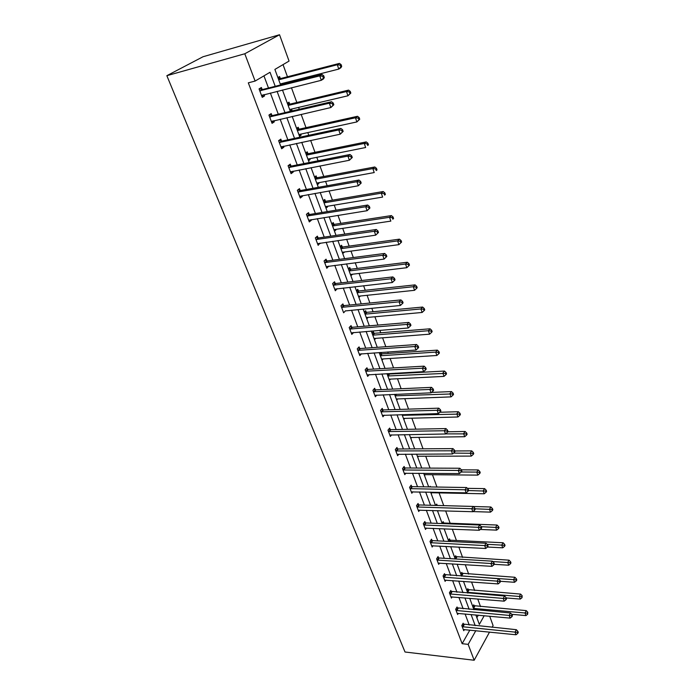 <?xml version="1.0" encoding="UTF-8"?>
<svg xmlns="http://www.w3.org/2000/svg" width="695" height="695" viewBox="0 0 695 695"><rect width="100%" height="100%" fill="white"/><g stroke="black" fill="none" stroke-linecap="round" stroke-linejoin="round"><path stroke-width="1.04" d="M489.706 616.23L493.085 625.57L492.138 627.298M280.598 84.946L274.881 69.422L289.051 61.073L279.538 34.75L203.018 56.747L166.852 75.686L405.02 652.006L474.164 660.25L468.161 644.361L475.806 630.686M480.532 606.639L477.743 598.986M474.659 590.515L471.549 581.984M468.691 574.131L465.25 564.679M462.609 557.459L458.83 547.069M456.433 540.501L452.297 529.147M450.151 523.248L445.643 510.895M443.731 505.63L439.084 492.894M436.955 487.039L432.464 474.72M430.057 468.109L425.722 456.215M423.029 448.814L418.859 437.381M415.862 429.163L411.866 418.19M408.564 409.138L404.751 398.661M401.128 388.731L397.497 378.758M395.655 373.71L395.464 373.18M393.552 367.924L390.112 358.481M388.27 353.442L387.732 351.957M385.821 346.709L382.58 337.822M380.747 332.783L379.844 330.325M377.941 325.078L374.909 316.764M373.076 311.734L371.808 308.25M369.896 303.02L367.09 295.305M365.257 290.284L363.598 285.732M361.695 280.511L359.115 273.422M357.282 268.409L355.223 262.753M353.329 257.541L350.984 251.112M349.159 246.108L346.683 239.297M344.781 234.102L342.687 228.351M340.871 223.356L337.952 215.363M336.067 210.177L334.226 205.129M332.418 200.151L329.048 190.916M327.163 185.739L325.599 181.447M323.792 176.478L319.952 165.949M318.075 160.797L316.79 157.27M314.983 152.318L310.656 140.442M308.788 135.308L307.798 132.589M306 127.663L301.161 114.38M299.302 109.271L298.615 107.395M296.826 102.486L291.457 87.752M289.598 82.662L289.242 81.671M287.461 76.78L283.03 64.618M457.484 608.142L457.041 606.97L455.659 609.298L457.64 614.536L458.344 613.346M444.956 574.878L444.496 573.67L443.062 575.955L445.113 581.376L445.895 580.116M431.986 540.449L431.508 539.19L430.023 541.44L432.142 547.052L433.011 545.723M418.555 504.787L418.06 503.484L416.514 505.682L418.711 511.503L419.693 510.095M404.629 467.831L404.125 466.475L402.509 468.621L404.785 474.65L405.897 473.165M390.199 429.493L389.669 428.094L387.984 430.179L390.355 436.434L391.615 434.844M375.213 389.721L374.666 388.262L372.911 390.286L375.37 396.776L376.829 395.073M359.654 348.404L359.08 346.892L357.256 348.847L359.81 355.597L361.513 353.746M343.486 305.47L342.896 303.906L340.984 305.774L343.634 312.785L345.485 310.795M326.667 260.816L326.051 259.183L324.061 260.972L326.815 268.27L328.666 266.124M309.162 214.338L308.519 212.644L306.434 214.329L309.31 221.931L311.377 220.228L311.152 219.629M290.927 165.923L290.258 164.15L288.078 165.731L291.075 173.663L293.238 172.056L292.908 171.187M271.91 115.448L271.215 113.598L268.93 115.066L272.058 123.328L274.317 121.842L273.882 120.669M469.238 625.04L465.094 613.963M463.157 608.785L458.917 597.431M456.98 592.244L452.627 580.612M450.69 575.417L446.233 563.497M444.287 558.302L439.718 546.079M437.781 540.884L433.089 528.348M431.152 523.153L426.348 510.304M424.402 505.1L419.476 491.921M417.53 486.726L412.483 473.217M410.536 468.013L405.359 454.156M403.413 448.961L398.105 434.74M396.159 429.545L390.712 414.967M388.766 409.772L383.171 394.812M381.234 389.617L375.491 374.266M373.554 369.088L367.664 353.329M365.735 348.152L359.689 331.984M357.751 326.815L351.548 310.213M349.62 305.053L343.252 288.008M341.323 282.856L334.781 265.351M332.862 260.217L326.137 242.234M324.226 237.108L317.32 218.647M315.408 213.539L308.319 194.565M306.417 189.474L299.128 169.98M297.234 164.906L289.745 144.873M287.852 139.817L280.155 119.219M278.278 114.189L270.364 93.017M268.487 88.013L263.944 75.859M275.22 86.31L270.016 72.28L255.117 81.063L248.306 82.835L462.14 643.7L469.846 630.087M262.093 89.386L261.389 87.501L259.053 88.908L262.241 97.352L264.56 95.927L264.057 94.59M281.518 140.955L280.832 139.139L278.608 140.668L281.666 148.756L283.873 147.21L283.49 146.193M300.136 190.387L299.484 188.649L297.356 190.282L300.283 198.04L302.394 196.39L302.125 195.66M317.997 237.812L317.372 236.152L315.339 237.89L318.154 245.335L319.995 243.111M335.155 283.369L334.556 281.762L332.601 283.595L335.311 290.753L337.162 288.686M351.644 327.145L351.071 325.608L349.203 327.519L351.8 334.399L353.651 332.479M367.507 369.262L366.951 367.777L365.162 369.766L367.664 376.386L369.236 374.614M382.771 409.789L382.233 408.365L380.521 410.424L382.928 416.791L384.292 415.15M397.479 448.84L396.958 447.467L395.316 449.578L397.636 455.72L398.817 454.182M411.657 486.474L411.153 485.145L409.572 487.317L411.814 493.242L412.856 491.799M425.331 522.779L424.845 521.502L423.325 523.717L425.488 529.434L426.409 528.07M438.528 557.816L438.059 556.582L436.599 558.85L438.684 564.366L439.509 563.072M451.272 591.654L450.82 590.463L449.413 592.774L451.429 598.1L452.167 596.875M463.591 624.353L463.157 623.207L461.801 625.552L463.747 630.704L464.416 629.531M462.14 643.7L468.161 644.361M255.117 81.063L244.788 53.767L166.852 75.686M474.164 660.25L489.532 632.085M475.858 614.953L479.333 624.397L484.189 615.727M282.457 89.994L290.336 111.365M292.204 116.447L299.858 137.228M301.743 142.327L309.188 162.543M311.073 167.669L318.319 187.329M320.213 192.472L327.258 211.61M329.161 216.762L336.024 235.388M337.926 240.548L344.607 258.679M346.51 263.857L353.017 281.51M354.928 286.696L361.252 303.88M363.172 309.084L369.34 325.816M371.26 331.029L377.263 347.326M379.183 352.547L385.03 368.419M386.959 373.641L392.658 389.113M394.578 394.334L400.129 409.407M402.058 414.637L407.47 429.328M409.398 434.557L414.672 448.874M416.6 454.113L421.743 468.065M423.672 473.304L428.685 486.908M430.613 492.138L435.496 505.404M437.424 510.643L442.194 523.57M444.131 528.808L448.77 541.422M450.69 546.652L455.225 558.954M457.154 564.175L461.567 576.181M463.495 581.402L467.805 593.104M469.733 598.326L473.938 609.741M279.538 34.75L244.788 53.767M475.206 625.63L471.08 614.519M469.16 609.315L464.929 597.926M463 592.722L458.674 581.046M456.745 575.842L452.306 563.871M450.369 558.658L445.825 546.392M443.888 541.179L439.223 528.6M437.294 523.387L432.507 510.486M430.579 505.274L425.67 492.043M423.733 486.821L418.703 473.26M416.774 468.039L411.614 454.13M409.676 448.909L404.386 434.644M402.448 429.423L397.019 414.785M395.09 409.572L389.521 394.552M387.584 389.339L381.868 373.919M379.939 368.715L374.075 352.895M372.146 347.691L366.117 331.454M364.197 326.259L358.012 309.588M356.092 304.401L349.741 287.278M347.821 282.109L341.306 264.526M339.386 259.357L332.697 241.295M330.785 236.152L323.905 217.596M322.002 212.462L314.931 193.401M313.037 188.284L305.765 168.694M303.88 163.594L296.409 143.457M294.532 138.375L286.853 117.681M284.976 112.625L277.088 91.34M476.866 617.681L478.282 615.179M472.756 606.544L473.755 604.815L474.172 605.953M466.823 590.446L467.839 588.726L468.265 589.89M460.794 574.07L461.828 572.376L462.262 573.557M454.66 557.425L455.711 555.739L456.155 556.938M448.423 540.493L449.5 538.825L449.943 540.041M442.081 523.266L443.175 521.615L443.627 522.857M435.843 505.413L436.738 504.101L437.198 505.369M437.702 511.39L438.197 510.66M429.745 486.926L430.188 486.291L430.422 486.934M431.169 493.65L431.804 492.746M424.523 475.606L425.21 474.65M417.756 457.232L418.494 456.233M410.867 438.536L411.675 437.476M403.847 419.493L404.733 418.381M396.706 400.103L397.679 398.93M389.426 380.356L390.494 379.114M379.618 353.712L380.764 352.435M380.982 352.417L381.459 353.72M382.015 360.245L383.188 358.924M372.016 333.096L373.354 331.671L373.901 333.157M374.466 339.742L375.76 338.352M364.276 312.081L365.639 310.682L366.204 312.203M368.107 317.389L366.778 318.857M356.387 290.666L357.777 289.294L358.351 290.84M360.253 296.027L358.933 297.573M348.343 268.826L349.767 267.488L350.349 269.069M352.252 274.247L350.94 275.872M340.142 246.569L341.592 245.266L342.183 246.873M344.086 252.042L342.783 253.744M331.776 223.86L333.261 222.591L333.869 224.233M335.763 229.393L335.954 229.906L334.477 231.183M323.245 200.699L324.765 199.465L325.382 201.142M327.276 206.293L327.51 206.928L325.998 208.17M316.746 183.063L374.223 172.56L372.859 168.581L374.805 166.982L317.476 177.659L314.548 177.06L316.095 175.878L316.72 177.581M318.605 182.724L318.892 183.489L317.346 184.696M305.652 152.961L307.242 151.805L307.885 153.543M309.77 158.668L310.1 159.572L308.519 160.736M296.591 128.349L298.216 127.237L298.867 129.009M300.744 134.126L301.126 135.16L299.51 136.29M287.33 103.225L288.998 102.156L289.659 103.972M291.535 109.063L291.969 110.244L290.319 111.33M277.878 77.571L279.581 76.546L280.267 78.396M282.127 83.478L282.491 84.46M261.945 96.57L264.56 95.927M271.719 122.442L274.317 121.842M290.084 110.687L291.969 110.244M281.284 147.757L283.873 147.21M299.25 135.568L301.126 135.16M290.658 172.56L293.238 172.056M308.233 159.946L310.1 159.572M299.832 196.841L302.394 196.39M317.024 183.827L318.892 183.489M308.815 220.636L311.377 220.228M325.651 207.24L327.51 206.928M317.624 243.945L320.169 243.58M334.104 230.184L335.954 229.906M326.259 266.793L328.796 266.472M342.392 252.685L344.233 252.433M334.721 289.19L337.24 288.911M350.523 274.742L352.356 274.525M341.575 307.346L399.095 301.839L400.381 305.487L345.528 310.908M358.498 296.383L360.314 296.192M366.317 317.615L368.133 317.45M324.304 77.493L323.688 75.729L322.793 76.294L323.41 78.066L324.304 77.493L323.54 78.865L321.307 80.299L261.529 95.467M323.41 78.066L321.307 80.299L319.752 75.877L321.993 74.452L262.884 89.438L259.244 88.786M259.765 90.802L319.752 75.877L322.793 76.294M262.971 94.868L261.737 96.014M323.688 75.729L321.993 74.452M280.233 83.965L338.786 69.074L337.301 64.739L339.438 63.384L281.032 78.439L278.017 77.936M280.398 84.399L281.11 83.73M340.263 65.156L340.854 66.894L341.705 66.346L341.115 64.609L340.263 65.156L337.301 64.739L278.704 79.803M341.705 66.346L340.915 67.71L338.786 69.074L340.854 66.894M339.438 63.384L341.115 64.609M333.835 104.754L333.226 103.025L332.358 103.624L332.966 105.353L333.835 104.754L330.872 107.543L271.354 121.486M332.966 105.353L330.872 107.543L329.352 103.216L331.541 101.722L272.692 115.5L269.252 114.857M269.634 116.916L329.352 103.216L332.358 103.624M272.527 120.982L271.51 121.886M333.226 103.025L331.541 101.722M343.156 131.424L342.565 129.73L341.714 130.356L342.305 132.05L343.156 131.424L340.229 134.187L280.98 146.958M342.305 132.05L340.229 134.187L338.743 129.956L340.88 128.401L282.292 141.016L279.025 140.381M279.294 142.484L338.743 129.956L341.714 130.356M281.883 146.532L281.084 147.218M342.565 129.73L340.88 128.401M289.65 109.515L347.934 95.788L346.484 91.549L348.569 90.124L290.432 104.015L287.426 103.494M289.763 109.81L290.275 109.358M349.411 91.949L349.985 93.643L350.819 93.078L350.237 91.375L349.411 91.949L346.484 91.549L288.147 105.44M350.819 93.078L347.934 95.788L349.985 93.643M348.569 90.124L350.237 91.375M298.867 134.535L356.882 121.929L355.466 117.776L357.499 116.291L299.632 129.07L296.652 128.514M358.359 118.167L358.924 119.827L359.732 119.236L359.167 117.577L358.359 118.167L355.466 117.776L297.399 130.547M359.732 119.236L356.882 121.929L358.924 119.827M357.499 116.291L359.167 117.577M352.269 157.504L351.696 155.854L350.862 156.497L351.444 158.156L352.269 157.504L349.385 160.25L290.406 171.891M351.444 158.156L349.385 160.25L347.926 156.114L350.011 154.499L291.692 166.001L288.581 165.367M288.746 167.512L347.926 156.114L350.862 156.497M291.049 171.543L290.458 172.03M351.696 155.854L350.011 154.499M307.92 159.103L365.648 147.514L364.258 143.448L366.239 141.902L308.641 153.612L305.678 153.03M367.116 143.83L367.672 145.455L368.463 144.838L367.907 143.213L367.116 143.83L364.258 143.448L306.46 155.141M368.463 144.838L367.672 145.455M366.239 141.902L367.907 143.213M361.192 183.037L360.627 181.412L359.81 182.081L360.384 183.706L361.192 183.037L358.333 185.756L299.632 196.311M360.384 183.706L358.333 185.756L356.917 181.708L358.95 180.031L300.9 190.465L297.929 189.839M298.007 192.029L356.917 181.708L359.81 182.081M360.627 181.412L358.95 180.031M375.691 168.954L376.238 170.544L377.011 169.901L376.464 168.312L375.691 168.954L372.859 168.581L315.339 179.24M377.011 169.901L376.238 170.544M374.805 166.982L376.464 168.312M369.922 208.013L369.366 206.432L368.576 207.127L369.132 208.709L369.922 208.013L367.099 210.715L308.667 220.237M369.132 208.709L367.099 210.715L365.709 206.754L367.698 205.025L309.918 214.434L307.077 213.808M307.077 216.032L365.709 206.754L368.576 207.127M369.366 206.432L367.698 205.025M325.416 206.606L382.624 197.085L381.286 193.193L383.188 191.533L326.129 201.22L323.331 200.629M384.083 193.558L384.622 195.113L385.378 194.452L384.848 192.889L384.083 193.558L381.286 193.193L324.035 202.853M385.378 194.452L384.622 195.113M383.188 191.533L384.848 192.889M378.471 232.478L377.932 230.922L377.159 231.635L377.698 233.19L378.471 232.478L375.682 235.153L317.519 243.676M377.698 233.19L375.682 235.153L374.318 231.279L376.264 229.489L318.753 237.916L316.034 237.29M315.964 239.558L374.318 231.279L377.159 231.635M377.932 230.922L376.264 229.489M333.913 229.671L390.851 221.106L389.548 217.292L391.398 215.589L334.608 224.32L331.923 223.729M392.31 217.648L392.831 219.177L393.57 218.491L393.049 216.97L392.31 217.648L389.548 217.292L332.566 225.997M393.57 218.491L392.831 219.177M391.398 215.589L393.049 216.97M324.678 262.606L382.754 255.282L384.083 259.087L326.198 266.637M324.791 260.312L327.415 260.92L384.648 253.449L382.754 255.282L385.551 255.638L386.09 257.159L386.846 256.429L386.307 254.909L385.551 255.638M386.307 254.909L384.648 253.449M384.083 259.087L386.09 257.159M342.253 252.294L398.913 244.64L397.627 240.904L399.443 239.149L342.93 246.968L340.35 246.378M400.363 241.252L400.876 242.746L401.597 242.042L401.093 240.548L400.363 241.252L397.627 240.904L340.924 248.688M400.876 242.746L398.913 244.64M399.443 239.149L401.093 240.548M333.209 285.202L391.007 278.799L392.319 282.526L334.703 289.155M333.383 282.865L335.902 283.482L392.866 276.923L391.007 278.799L393.778 279.147L394.3 280.641L395.038 279.885L394.517 278.391L393.778 279.147M394.517 278.391L392.866 276.923M392.319 282.526L394.3 280.641M350.419 274.473L406.81 267.705L405.55 264.039L407.322 262.241L351.079 269.173L348.595 268.591M408.26 264.378L408.764 265.846L409.468 265.125L408.964 263.657L408.26 264.378L405.55 264.039L349.116 270.937M408.764 265.846L406.81 267.705M407.322 262.241L408.964 263.657M341.792 304.983L344.225 305.591L400.911 299.91L399.095 301.839L401.84 302.177L402.353 303.637L403.074 302.864L402.561 301.404L401.84 302.177M402.561 301.404L400.911 299.91M400.381 305.487L402.353 303.637M358.429 296.218L414.55 290.31L413.317 286.714L415.054 284.872L359.08 290.953L356.683 290.371M415.992 287.044L416.487 288.486L417.174 287.747L416.687 286.305L415.992 287.044L413.317 286.714L357.152 292.751M416.487 288.486L414.55 290.31M415.054 284.872L416.687 286.305M349.785 329.065L407.018 324.409L408.278 327.979L351.218 332.862M350.028 326.667L352.382 327.276L408.79 322.437L407.018 324.409L409.737 324.739L410.232 326.163L410.945 325.373L410.441 323.948L409.737 324.739M410.441 323.948L408.79 322.437M408.278 327.979L410.232 326.163M366.291 317.554L422.134 312.463L420.927 308.945L422.621 307.051L366.925 312.316L364.606 311.742M423.576 309.266L424.063 310.674L424.732 309.918L424.254 308.511L423.576 309.266L420.927 308.945L365.04 314.157M424.063 310.674L422.134 312.463M422.621 307.051L424.254 308.511M357.829 350.358L414.785 346.527L416.018 350.028L359.237 354.085M358.107 347.934L360.384 348.534L416.522 344.512L414.785 346.527L417.469 346.848L417.964 348.247L418.651 347.439L418.164 346.041L417.469 346.848M418.164 346.041L416.522 344.512M416.018 350.028L417.964 348.247M374.006 338.491L429.571 334.182L428.389 330.733L430.049 328.805L374.622 333.279L372.381 332.705M431.013 331.046L431.482 332.427L432.142 331.654L431.673 330.273L431.013 331.046L428.389 330.733L372.781 335.155M431.482 332.427L429.571 334.182M430.049 328.805L431.673 330.273M365.718 371.243L422.404 368.202L423.603 371.643L367.108 374.909M366.03 368.802L368.237 369.392L424.098 366.152L422.404 368.202L425.053 368.515L425.54 369.896L426.209 369.071L425.731 367.698L425.053 368.515M425.731 367.698L424.098 366.152M423.603 371.643L425.54 369.896M381.572 359.037L436.868 355.484L435.704 352.104L437.329 350.132L382.181 353.851L380.009 353.277M438.302 352.408L438.771 353.764L439.414 352.973L438.953 351.627L438.302 352.408L435.704 352.104L380.365 355.762M438.771 353.764L436.868 355.484M437.329 350.132L438.953 351.627M373.467 391.737L429.866 389.461L431.048 392.823L374.822 395.333M373.797 389.269L375.934 389.86L431.517 387.367L429.866 389.461L432.49 389.765L432.968 391.111L433.628 390.277L433.15 388.931L432.49 389.765M433.15 388.931L431.517 387.367M431.048 392.823L432.968 391.111M389 379.192L444.018 376.377L442.88 373.059L444.47 371.06L389.6 374.04L387.871 373.589M445.452 373.363L445.912 374.692L446.538 373.884L446.086 372.555L445.452 373.363L387.819 375.978M445.912 374.692L444.018 376.377M444.47 371.06L446.086 372.555M381.06 411.848L437.181 410.302L438.337 413.603L382.389 415.375M381.416 409.355L383.492 409.937L438.806 408.173L437.181 410.302L439.787 410.597L440.248 411.918L440.891 411.066L440.43 409.746L439.787 410.597M440.43 409.746L438.806 408.173M438.337 413.603L440.248 411.918M396.289 398.991L451.038 396.88L449.926 393.622L451.481 391.58L431.508 392.414M452.471 393.917L452.914 395.22L453.531 394.404L453.088 393.101L452.471 393.917L395.134 395.829M452.914 395.22L451.038 396.88M451.481 391.58L453.088 393.101M388.514 431.586L444.357 430.744L445.495 433.984L389.826 435.044M388.887 429.067L390.911 429.649L445.947 428.58L444.357 430.744L446.937 431.03L447.389 432.333L448.023 431.465L447.571 430.17L446.937 431.03M447.571 430.17L445.947 428.58M445.495 433.984L447.389 432.333M403.447 418.416L457.927 416.991L456.832 413.794L458.353 411.718L439.857 412.265M459.352 414.081L459.786 415.358L460.394 414.533L459.96 413.247L459.352 414.081L402.309 415.323M459.786 415.358L457.927 416.991M458.353 411.718L459.96 413.247M395.837 450.959L451.403 450.794L452.514 453.974L397.114 454.348M396.219 448.414L398.192 448.996L452.949 448.605L451.403 450.794L453.948 451.081L454.391 452.349L455.017 451.472L454.565 450.204L453.948 451.081M454.565 450.204L452.949 448.605M452.514 453.974L454.391 452.349M410.484 437.503L464.686 436.721L463.608 433.584L465.103 431.482L447.789 431.786M466.102 433.871L466.536 435.122L467.127 434.279L466.701 433.028L466.102 433.871L445.617 433.88M466.536 435.122L464.686 436.721M465.103 431.482L466.701 433.028M403.022 469.976L458.309 470.463L459.404 473.582L404.281 473.304M403.421 467.414L405.341 467.987L459.829 468.248L458.309 470.463L460.828 470.75L461.272 471.992L461.871 471.106L461.437 469.855L460.828 470.75M461.437 469.855L459.829 468.248M459.404 473.582L461.272 471.992L476.796 472.087L478.23 469.933L461.419 469.837M417.382 456.241L471.323 456.094L470.263 453.018L471.723 450.881L454.843 450.977M472.739 453.296L473.156 454.521L473.738 453.67L473.321 452.436L472.739 453.296L453.54 453.088M473.156 454.521L471.323 456.094M471.723 450.881L473.321 452.436M410.076 488.646L465.085 489.775L466.163 492.833L411.31 491.921M410.484 486.066L412.361 486.639L466.571 487.525L465.085 489.775L467.587 490.045L468.013 491.269L468.604 490.366L468.178 489.141L467.587 490.045M468.178 489.141L466.571 487.525M466.163 492.833L468.013 491.269M424.167 474.65L477.83 475.111L476.796 472.087L479.246 472.357L479.654 473.573L480.228 472.704L479.811 471.497L479.246 472.357M479.654 473.573L477.83 475.111M478.23 469.933L479.811 471.497M417.009 506.985L471.74 508.723L472.791 511.72L418.216 510.2M417.426 504.388L419.25 504.961L473.199 506.438L471.74 508.723L474.216 508.983L474.633 510.191L475.215 509.279L474.798 508.071L474.216 508.983M474.798 508.071L473.199 506.438M472.791 511.72L474.633 510.191M430.831 492.738L484.224 493.789L483.207 490.818L484.615 488.628L467.387 488.342M485.631 491.078L486.04 492.269L486.596 491.391L486.196 490.21L485.631 491.078L468.482 490.548M486.04 492.269L484.224 493.789M484.615 488.628L486.196 490.21M423.811 525.003L478.264 527.314L479.307 530.268L425.001 528.157M424.237 522.388L426.026 522.953L479.698 525.012L478.264 527.314L480.723 527.583L481.131 528.756L481.705 527.835L481.288 526.654L480.723 527.583M481.288 526.654L479.698 525.012M479.307 530.268L481.131 528.756M437.45 505.456L436.13 504.996M472.956 511.589L490.505 512.128L489.506 509.209L490.878 506.994L473.26 506.507M491.904 509.47L492.303 510.634L492.851 509.748L492.451 508.584L491.904 509.47L475.05 508.792M492.303 510.634L490.505 512.128M490.878 506.994L492.451 508.584M430.5 542.699L484.684 545.575L485.701 548.477L431.673 545.801M430.935 540.067L432.681 540.632L486.083 543.247L484.684 545.575L487.108 545.836L487.516 546.991L488.072 546.061L487.664 544.897L487.108 545.836M487.664 544.897L486.083 543.247M485.701 548.477L487.516 546.991M480.28 529.46L496.673 530.137L495.691 527.27L497.038 525.029L444.314 523.031L442.593 522.484M498.072 527.522L498.463 528.669L499.001 527.774L498.61 526.628L498.072 527.522L481.305 526.706M498.463 528.669L496.673 530.137M497.038 525.029L498.61 526.628M437.068 560.083L490.974 563.515L491.973 566.356L438.215 563.132M437.511 557.433L439.214 557.998L492.347 561.16L490.974 563.515L493.38 563.758L493.78 564.896L494.327 563.958L493.928 562.82L493.38 563.758M493.928 562.82L492.347 561.16M491.973 566.356L493.78 564.896M487.456 547.043L502.728 547.825L501.764 545.01L503.084 542.752L450.629 540.215L448.944 539.676M504.127 545.262L504.509 546.392L505.03 545.479L504.648 544.359L504.127 545.262L487.073 544.281M504.509 546.392L502.728 547.825M503.084 542.752L504.648 544.359M443.523 577.171L497.16 581.124L498.141 583.913L444.652 580.169M443.966 574.513L498.506 578.744L497.16 581.124L499.54 581.368L499.931 582.488L500.47 581.533L500.079 580.412L499.54 581.368M500.079 580.412L498.506 578.744M498.141 583.913L499.931 582.488M494.119 564.323L508.688 565.209L507.741 562.446L509.035 560.161L455.19 556.582M510.069 562.689L510.451 563.793L510.964 562.88L510.59 561.777L510.069 562.689L492.72 561.551M510.451 563.793L508.688 565.209M509.035 560.161L510.59 561.777M449.865 593.964L503.232 598.421L504.196 601.166L450.977 596.909M450.317 591.289L504.553 596.023L503.232 598.421L505.595 598.664L505.977 599.759L506.507 598.803L506.125 597.7L505.595 598.664M506.125 597.7L504.553 596.023M504.196 601.166L505.977 599.759M500.383 581.289L514.535 582.297L513.605 579.578L514.873 577.267L461.324 573.201M515.916 579.812L516.289 580.898L516.793 579.978L516.42 578.892L515.916 579.812L461.489 575.955M516.289 580.898L514.535 582.297M514.873 577.267L516.42 578.892M456.102 610.471L509.2 615.423L510.147 618.116L457.197 613.372M456.554 607.786L510.495 612.999L509.2 615.423L511.537 615.657L511.92 616.734L512.432 615.761L512.059 614.684L511.537 615.657M512.059 614.684L510.495 612.999M510.147 618.116L511.92 616.734M506.203 597.952L520.286 599.081L519.365 596.414L520.616 594.086L467.361 589.542M521.658 596.64L522.023 597.709L522.154 595.711L521.658 596.64L467.518 592.314M522.023 597.709L520.286 599.081M520.616 594.086L522.154 595.711M462.236 626.708L515.064 632.12L515.994 634.77L463.313 629.548M462.688 624.006L516.333 629.687L515.064 632.12L517.384 632.346L517.758 633.406L518.261 632.433L517.888 631.373L517.384 632.346M517.888 631.373L516.333 629.687M515.994 634.77L517.758 633.406M511.702 614.302L525.933 615.588L525.038 612.955L526.254 610.618L473.286 605.614M527.305 613.19L527.661 614.241L527.792 612.252L527.305 613.19L473.443 608.394M527.661 614.241L525.933 615.588M526.254 610.618L527.792 612.252M259.999 90.854L262.336 89.438M260.547 90.845L262.884 89.438M281.032 78.439L278.817 79.786M280.493 78.448L278.626 79.578M269.868 116.968L272.145 115.5M270.416 116.968L272.692 115.5M279.52 142.536L281.753 141.007M280.068 142.545L282.292 141.016M290.432 104.015L288.26 105.423M289.893 104.015L288.06 105.206M299.632 129.07L297.503 130.53M299.093 129.061L297.304 130.295M288.981 167.565L291.153 165.983M289.52 167.582L291.692 166.001M308.641 153.612L306.565 155.133M308.111 153.595L306.365 154.872M298.242 192.081L300.362 190.439M298.772 192.107L300.9 190.465M317.476 177.659L315.443 179.223M316.946 177.633L315.235 178.963M307.312 216.093L309.388 214.399M307.842 216.119L309.918 214.434M326.129 201.22L324.139 202.844M325.599 201.194L323.931 202.558M316.19 239.619L318.223 237.872M316.729 239.653L318.753 237.916M334.608 224.32L332.67 225.988M334.087 224.285L332.453 225.693M324.904 262.667L326.893 260.877M325.425 262.71L327.415 260.92M342.93 246.968L341.028 248.68M342.409 246.925L340.802 248.367M333.435 285.263L335.381 283.43M333.956 285.306L335.902 283.482M351.079 269.173L349.22 270.928M350.567 269.13L348.994 270.607M341.801 307.407L343.704 305.539M342.322 307.468L344.225 305.591M359.08 290.953L357.256 292.751M358.568 290.901L357.03 292.413M350.002 329.126L351.87 327.215M350.523 329.187L352.382 327.276M366.925 312.316L365.144 314.149M366.413 312.264L364.91 313.81M358.047 350.428L359.871 348.473M358.568 350.488L360.384 348.534M374.622 333.279L372.876 335.146M374.118 333.218L372.642 334.799M365.935 371.312L367.724 369.323M366.456 371.382L368.237 369.392M382.181 353.851L380.469 355.753M381.677 353.79L380.235 355.388M373.684 391.806L375.43 389.782M374.188 391.884L375.934 389.86M389.6 374.04L387.923 375.978M389.096 373.971L387.68 375.604M381.277 411.918L382.988 409.859M381.781 411.996L383.492 409.937M396.541 394.256L395.229 395.829M395.959 394.282L394.986 395.446M388.731 431.656L390.408 429.571M389.235 431.734L390.911 429.649M402.978 414.611L402.414 415.323M396.046 451.029L397.688 448.909M396.55 451.116L398.192 448.996M403.23 470.046L404.846 467.9M403.734 470.133L405.341 467.987M410.285 488.724L411.866 486.552M410.78 488.82L412.361 486.639M417.217 507.063L418.764 504.865M417.704 507.159L419.25 504.961M424.019 525.072L425.531 522.849M424.506 525.177L426.026 522.953M430.7 542.778L432.186 540.528M431.195 542.882L432.681 540.632M444.314 523.031L443.905 523.639M443.827 522.927L443.375 523.622M437.268 560.161L438.727 557.894M437.754 560.266L439.214 557.998M450.629 540.215L449.821 541.475M450.143 540.119L449.291 541.448M443.723 577.25L445.156 574.956M444.209 577.363L445.634 575.069M456.832 557.121L455.677 558.98M456.354 557.016L455.199 558.876M450.065 594.043L451.472 591.732M450.551 594.155L451.95 591.845M462.931 573.731L461.584 575.964M462.462 573.627L461.324 575.503M456.302 610.549L457.684 608.221M456.78 610.67L458.161 608.342M468.934 590.072L467.613 592.322M468.465 589.968L467.344 591.853M462.436 626.786L463.782 624.431M462.913 626.899L464.26 624.553M474.841 606.144L473.538 608.412M474.372 606.031L473.269 607.943"/></g></svg>
